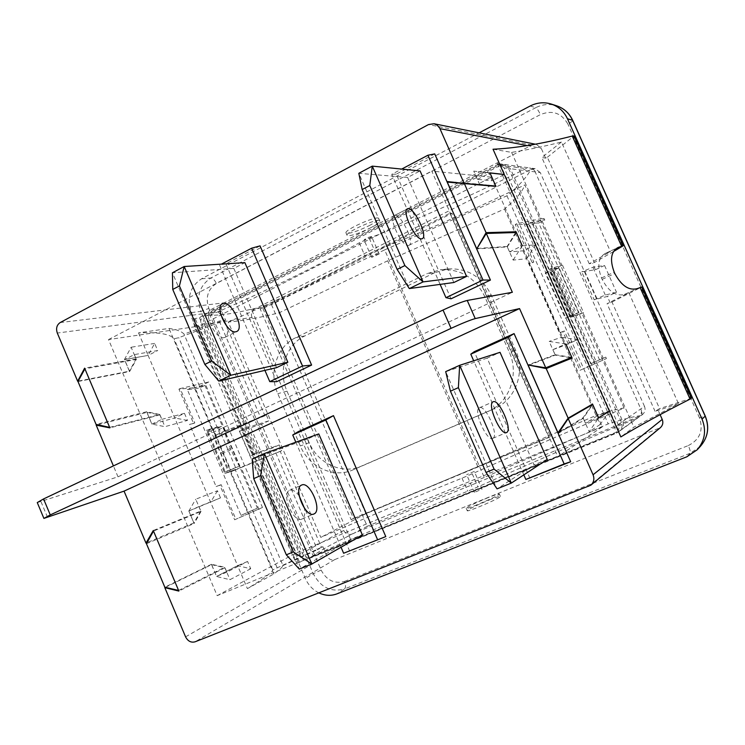 <?xml version="1.0" encoding="UTF-8"?>
<svg xmlns="http://www.w3.org/2000/svg" width="745" height="745" viewBox="0 0 745 745"><rect width="100%" height="100%" fill="white"/><g stroke="black" fill="none" stroke-linecap="round" stroke-linejoin="round"><path stroke-width="0.56" stroke-dasharray="3.73 2.79" d="M493.032 149.224L511.601 152.371C526.948 149.996 543.561 146.551 561.451 142.034L610.453 251.587L605.247 253.468C598.226 257.528 596.987 265.695 601.513 277.978L602.137 279.366C608.767 291.686 616.255 296.687 624.608 294.368L628.845 292.711L607.045 303.699L611.98 302.032L659.567 408.632L655.079 411.361L678.49 403.688L633.893 427.183L620.846 436.924M611.98 302.032L641.622 287.03M691.453 398.258L659.567 408.632M511.601 152.371L541.093 218.648L516.797 223.733L533.802 262.044L529.146 263.134L559.961 332.587L564.393 330.966L581.556 369.622L603.869 359.723L633.893 427.183M628.845 292.711L678.49 403.688M603.226 358.271L590.738 363.774L528.242 223.118L541.736 220.073L561.832 265.239L551.263 268.349L572.672 316.523L582.972 312.742L603.226 358.271L605.787 357.125L606.43 358.559L603.869 359.723M578.921 312.555L572.235 314.986L552.129 269.746L558.983 267.734L578.921 312.555L570.884 316.541L565.259 318.134L545.21 272.996L551.151 272.13L570.884 316.541M589.248 263.804L541.811 157.484L545.601 158.126L547.342 157.251L594.342 262.529L589.248 263.804L610.453 251.587M561.451 142.034L541.811 157.484M613.61 251.475L594.342 262.529M655.079 411.361L607.045 303.699M547.342 157.251L573.976 136.018M551.263 268.349L550.117 268.889L571.517 317.044L577.347 315.386L556.301 268.051L550.117 268.889M561.832 265.239L556.301 268.051M572.672 316.523L571.517 317.044M562.466 265.164L583.568 312.574L582.972 312.742M583.568 312.574L577.347 315.386M558.983 267.734L551.151 272.13M545.21 272.996L552.129 269.746M516.797 223.733L515.242 224.496L532.237 262.78L529.146 263.134M541.093 218.648L544.157 218.658L532.563 224.301L515.242 224.496M533.802 262.044L532.237 262.78M489.94 172.924L488.552 172.775L492.091 180.746L504.291 174.554M479.808 184.723L477.443 179.368L492.091 180.746M477.443 179.368L489.968 172.98M522.292 245.729L535.487 244.909L523.176 250.814L509.571 251.894L507.168 246.474L515.633 232.524M507.168 246.474L476.986 248.448M509.571 251.894L522.254 245.785M488.552 172.775L473.736 171.117L479.538 184.211L446.898 181.501M523.176 250.814L526.687 258.738L513.156 260.098L507.308 246.902L476.688 248.932M559.961 332.587L562.81 331.674L579.955 370.321L606.43 358.559M532.563 224.301L594.529 363.709M564.393 330.966L562.81 331.674M581.556 369.622L579.955 370.321M609.336 411.017L596.596 416.315L585.477 423.244L598.58 417.805M609.373 411.1L600.2 424.454L596.596 416.315M591.996 404.861L583.046 417.749L559.039 432.202M585.477 423.244L583.046 417.749M528.931 365.125L555.304 355.123L570.605 357.777M555.304 355.123L552.883 349.656L565.865 343.939M552.883 349.656L565.073 345.252L577.599 339.701L565.8 343.929M565.818 343.957L549.177 341.415L555.072 354.713L527.935 364.966M565.073 345.252L561.534 337.271L549.177 341.415M561.534 337.271L577.599 339.701M610.192 302.842L607.333 296.445L594.156 299.76L581.733 271.878L595.413 269.727L592.564 263.358M545.601 158.126L541.215 148.302L536.419 144.418L531.967 145.052L224.366 302.796C221.414 304.742 220.548 307.573 221.777 311.289L225.586 320.164L219.216 321.095L184.024 334.114C181.575 331.329 176.565 329.43 168.985 328.424L138.514 332.866C158.238 332.019 170.083 333.983 174.069 338.761L178.809 337.681L225.586 320.164M544.157 218.658L544.791 220.073L541.736 220.073M660.107 414.676L657.742 409.378M605.787 357.125L599.548 359.826L538.7 223.034L544.791 220.073M594.156 299.76L605.294 295.039L616.515 292.291L607.333 296.445M595.413 269.727L604.549 265.499L592.89 267.231L581.733 271.878M605.294 295.039L592.89 267.231M604.549 265.499L616.515 292.291M596.885 298.522L584.443 270.621M266.375 415.105L268.843 420.851L244.034 428.599L254.762 453.631L279.198 444.942L281.666 450.706L240.644 467.432C239.294 466.761 236.063 460.838 230.941 449.635L230.41 448.397C226.126 437.697 224.292 431.858 224.916 430.88L266.375 415.105L264.95 415.766L224.18 320.872M279.198 444.942L271.86 448.257L261.551 424.231L268.843 420.851M275.79 452.858L317.398 549.763L322.92 546.7L321.449 547.305L280.232 451.349L281.666 450.706M322.92 546.7L326.804 555.751C328.685 559.253 331.339 560.529 334.756 559.579L660.359 427.686M318.981 592.936C312.807 589.844 308.253 585.011 305.329 578.437L191.456 312.583C186.604 297.879 189.975 286.611 201.588 278.779L479.119 132.843M264.95 415.766L219.999 434.046L215.072 435.471C214.495 436.402 216.339 442.213 220.613 452.904L221.135 454.133C226.257 465.318 229.451 471.24 230.717 471.902L280.232 451.349M321.449 547.305L272.782 569.869C271.972 572.57 263.516 578.818 247.396 588.625L273.843 573.939C279.375 569.981 282.42 567.187 282.988 565.548L241.045 467.46M282.988 565.548L317.398 549.763M273.843 573.939L248.132 513.733L234.638 519.786L219.887 485.191L216.125 486.56L189.612 424.361L193.57 423.486L178.94 389.169L194.305 387.689L168.985 328.424M225.493 431.094L184.024 334.114M240.998 515.372L247.582 512.439L230.214 471.781L224.85 473.429L206.458 430.34L212.092 429.344L194.845 388.974L187.293 389.514L240.998 515.372L257.416 508.137L252.481 510.278L253.021 511.564L262.473 507.475L208.777 381.971L180.169 388.564L194.808 422.899L189.612 424.361M224.413 472.088L228.035 470.97L210.928 430.908L207.138 431.616L224.413 472.088L239.853 465.96L222.764 426.01L212.623 429.046L207.138 431.616M219.216 321.095L260.359 416.921M138.514 332.866L148.087 355.346L154.653 343.408L157.698 350.55L134.351 354.592L124.555 359.593L148.115 355.421L124.443 359.537L129.397 371.206L78.197 381.095M165.409 587.339L211.533 564.626L216.572 576.5L237.636 565.697L148.115 355.421L157.698 350.55M226.843 572.141L216.618 576.388L211.468 564.263L224.757 567.243L226.843 572.141L247.591 561.469L250.692 568.742L237.636 565.697L247.396 588.625M230.214 471.781L231.313 471.371L213.219 428.999L212.092 429.344M213.219 428.999L218.099 426.717L236.24 469.154L225.763 473.019L207.361 429.912L218.099 426.717M206.458 430.34L207.361 429.912M194.845 388.974L200.107 387.735L204.931 385.388L187.293 389.514M204.931 385.388L257.416 508.137M210.928 430.908L222.764 426.01M212.623 429.046L229.944 469.592M234.638 519.786L262.473 507.475M248.132 513.733L253.021 511.564M219.887 485.191L221.135 484.632L235.895 519.237M247.591 561.469L237.599 565.623L216.618 576.388M178.586 590.431L224.757 567.243M211.468 564.263L164.822 587.2M201.029 511.424L194.166 523.53L188.895 511.014L220.501 497.893L198.952 506.553L201.029 511.424L153.489 531.073M153.6 530.878L178.8 590.478M146.458 543.72L194.166 523.53M198.952 506.553L188.895 511.014M250.692 568.742L229.963 579.694L216.572 576.5M211.533 564.626L224.897 567.774L229.963 579.694M224.897 567.774L178.856 591.083M220.501 497.893L217.456 490.75L195.749 499.215L200.787 511.07L153.265 530.533M216.125 486.56L221.135 484.632M193.57 423.486L194.808 422.899M178.94 389.169L180.169 388.564M208.777 381.971L199.567 386.459L194.305 387.689M77.974 381.514L129.621 371.513L124.555 359.593M129.621 371.513L136.4 359.407L84.902 368.84M134.351 354.592L136.4 359.407M109.645 427.379L159.821 414.509L146.691 411.724L96.077 424.408M85.014 368.635L109.869 427.434M159.821 414.509L161.879 419.342L151.943 424.091L146.691 411.724M161.879 419.342L184.462 413.335L174.796 417.973L151.999 424.101M184.462 413.335L187.479 420.431L164.915 426.68L151.943 424.091M187.479 420.431L174.796 417.973M188.876 511.051L193.821 522.906L147.054 542.639M37.269 502.568L118.008 476.819L113.408 465.914M97.697 424.762L146.886 412.385L151.868 424.11M247.582 512.439L252.481 510.278M200.107 387.735L199.567 386.459M254.762 453.631L250.264 455.959L271.86 448.257M261.551 424.231L239.629 431.113L244.034 428.599M250.264 455.959L239.629 431.113M252.602 454.608L241.883 429.604M224.85 473.429L225.763 473.019M231.313 471.371L236.24 469.154M538.7 223.034L528.242 223.118M590.738 363.774L599.548 359.826M204.242 324.466L251.959 317.426L343.734 530.468L302.265 553.144C304.258 556.85 307.042 558.201 310.637 557.186L620.473 430.48C623.351 428.077 624.124 425.069 622.792 421.456L510.418 168.724L504.924 164.515L500.742 165.241L206.961 315.498C203.86 317.547 202.957 320.536 204.242 324.466L302.265 553.144M209.95 315.293L210.546 315.005C264.065 291.956 313.626 267.902 359.248 242.861L369.213 238.232C421.335 217.745 473.615 194.547 526.054 168.621L530.068 167.96L534.77 170.977L532.275 168.221L531.232 169.32L256.215 308.216L248.383 309.883C233.93 313.543 221.116 315.349 209.95 315.293L313.096 555.696C321.765 549.661 332.829 543.487 346.295 537.173L351.621 534.184C348.222 535.152 345.596 533.914 343.734 530.468M351.621 534.184L641.352 415.393C642.339 415.272 642.302 413.428 641.221 409.871C641.911 412.935 641.035 415.431 638.595 417.368L637.171 418.159C582.581 440.761 529.509 463.669 477.936 486.885L467.72 491.216C419.007 510.502 367.667 531.921 313.719 555.453L313.096 555.696M622.792 421.456L644.481 406.323C645.719 409.657 644.993 412.451 642.311 414.686L640.896 415.468M644.481 406.323L540.265 172.542L510.418 168.724M531.232 169.32L535.143 168.649L540.265 172.542M640.672 415.626L640.439 415.654C633.557 416.529 622.82 419.267 608.209 423.886L484.278 477.443L384.671 249.892C344.646 268.619 306.912 286.853 271.469 304.603L254.567 309.045L248.383 309.883M251.959 317.426C250.748 313.757 251.624 310.963 254.567 309.045M384.671 249.892L506.945 195.795C519.004 185.794 526.948 177.04 530.794 169.534L530.924 169.273M271.469 304.603L367.238 526.343L346.295 537.173M484.278 477.443L367.238 526.343M228.249 322.026C277.196 300.57 322.725 278.444 364.836 255.665L374.819 251.056C424.548 231.369 474.546 209.317 524.797 184.9L624.087 408.055C572.095 429.865 521.472 451.777 472.218 473.801L462.012 478.15C417.34 496.179 370.265 515.922 320.788 537.378L228.249 322.026C242.125 320.918 259.074 317.845 279.105 312.807L387.717 260.769L504.505 209.028C515.829 199.502 522.599 191.456 524.797 184.9M379.158 253.971C376.076 254.613 373.58 255.749 371.671 257.351L379.158 253.971M534.77 170.977L641.221 409.871M371.55 236.565C368.44 237.161 365.944 238.288 364.063 239.965C366.95 239.555 369.464 238.437 371.606 236.621L371.55 236.565M504.505 209.028L596.075 415.449L477.787 466.584L365.907 513.724L320.788 537.378M477.787 466.584L387.717 260.769M279.105 312.807L365.907 513.724M624.087 408.055C619.104 408.474 609.764 410.942 596.075 415.449M474.267 471.408L466.64 474.677L474.267 471.408L482.052 489.12L474.397 492.417L482.052 489.12M506.945 195.795L608.209 423.886M262.929 308.532L353.484 518.418L550.518 436.533L452.001 213.293L262.929 308.532L260.182 308.905L449.924 213.256L548.869 437.52L351.1 519.693L260.182 308.905M351.1 519.693L353.484 518.418M548.869 437.52L550.518 436.533M449.924 213.256L452.001 213.293M508.574 168.482L621.451 422.396C622.783 426.028 622.01 429.046 619.114 431.457L308.104 558.601C304.509 559.616 301.706 558.266 299.714 554.541L201.308 324.904C200.014 320.946 200.917 317.947 204.037 315.889L498.852 164.99L503.052 164.263L508.574 168.482L504.169 167.923L618.248 424.631C619.449 427.714 619.011 430.47 616.916 432.901L618.946 431.429L616.413 433.162L305.916 559.83L303.411 560.231L299.602 562.354C296.91 562.037 294.927 560.538 293.651 557.856L194.343 325.928L193.709 322.585L194.547 319.382L195.125 318.478L199.539 317.873L201.485 316.234L497.204 164.766L500.128 163.984L497.297 163.593L498.601 163.649L504.169 167.923M303.411 560.231L199.539 317.873M299.602 562.354L195.125 318.478M500.128 163.984L618.946 431.429M434.568 272.782L304.817 335.93C286.033 344.609 277.764 370.777 287.002 391.162L309.203 442.679C317.705 463.492 342.253 474.854 361.195 466.202L494.885 408.39C515.615 399.609 525.663 371.848 515.549 350.113L491.262 295.104C481.894 276.712 467.45 267.986 447.941 268.945L434.568 272.782L427.136 273.601L440.695 269.709C460.466 268.74 475.114 277.606 484.623 296.287L509.282 352.18C519.544 374.251 509.366 402.449 488.357 411.333L352.953 469.89C333.788 478.644 308.933 467.087 300.31 445.966L277.801 393.686C268.442 373.003 276.786 346.453 295.793 337.653L427.136 273.601M497.297 163.593L616.916 432.901M488.022 497.66C475.338 502.95 468.056 506.488 466.174 508.276C465.625 510.148 500.631 495.062 499.355 493.982C498.787 493.637 495.015 494.866 488.022 497.66M489.074 500.063C496.068 497.269 499.848 496.058 500.417 496.412C501.711 497.539 466.705 512.625 467.227 510.707C469.108 508.891 476.39 505.343 489.074 500.063M118.008 476.819L512.346 292.291M451.032 298.801L396.228 174.153L434.708 153.889M276.684 381.673L225.931 263.832L260.052 245.869M529.918 478.234L474.276 351.687M349.694 551.188L298.205 431.653M572.235 314.986L565.259 318.134M239.853 465.96L228.035 470.97M507.308 246.902L516.369 232.505M495.751 186.026L479.538 184.211M571.75 357.311L555.072 354.713M558.182 433.469L583.251 418.317L592.666 404.47M489.912 172.868L473.736 171.117M583.251 418.317L589.174 431.7L598.626 417.898M146.886 412.385L159.905 414.909L109.86 427.881M124.443 359.537L131.139 347.235L136.112 358.932L129.397 371.206M136.112 358.932L84.613 368.16M200.787 511.07L193.821 522.906M264.913 370.367L219.607 265.09L221.423 264.13M225.931 263.832L219.607 265.09M276.6 367.648L233.828 268.414L244.872 262.631M233.828 268.414L172.412 272.791L218.788 381.095M220.948 314.939C217.084 310.348 213.722 308.579 210.872 309.65C202.761 312.676 215.668 339.925 224.124 337.625L225.046 337.327C227.653 335.716 228.212 331.972 226.703 326.114M341.042 547.24L295.83 442.195M362.396 534.994L350.755 539.743L307.368 439.056L318.776 433.916M307.368 439.056L252.173 459.06L299.294 569.096L350.755 539.743M299.211 495.919C295.718 491.225 292.534 489.344 289.647 490.285C280.753 493.227 293.53 523.521 301.818 519.097L301.986 519.023C304.528 517.477 305.338 513.882 304.407 508.23M440.118 284.385L391.749 174.311L401.676 169.078M396.228 174.153L391.749 174.311M453.854 282.513L407.617 177.44L420.087 170.922M407.617 177.44L358.82 173.306L409.312 288.585M408.279 245.487L408.986 245.319C415.477 243.038 400.102 211.999 394.245 215.603C388.098 217.549 401.788 246.688 408.279 245.487M523.819 474.863L473.69 360.803M547.249 459.46L534.091 464.843L487.137 358.14L500.035 352.329M487.137 358.14L445.687 371.625L497.045 488.869L534.091 464.843M492.883 438.293C499.299 435.76 485.489 404.312 479.473 407.738C472.758 409.666 486.727 441.887 492.762 438.349L492.883 438.293M600.2 424.454L589.174 431.7M526.687 258.738L535.487 244.909M513.156 260.098L522.245 245.738M217.456 490.75L210.667 502.242M188.802 511.089L195.749 499.215M154.653 343.408L131.139 347.235M159.905 414.909L164.915 426.68M491.514 177.18L602.286 426.866L296.072 552.967L198.906 326.142L491.514 177.18L431.755 171.071L557.763 456.657L217.167 595.665L108.519 339.59L198.906 326.142M217.167 595.665L296.072 552.967M108.519 339.59L431.755 171.071M602.286 426.866L557.763 456.657M370.079 228.072C376.681 224.608 379.894 222.215 379.726 220.883C378.935 217.279 344.516 232.58 347.086 235.383C350.159 236.389 357.824 233.949 370.079 228.072M369.054 225.735C375.648 222.261 378.86 219.859 378.683 218.508C377.873 214.867 343.464 230.168 346.043 233.008C349.135 234.042 356.799 231.611 369.054 225.735M640.495 287.682L690.149 398.547M606.16 253.095L617.186 247.955M601.513 277.978L614.206 272.149M602.137 279.366L614.83 273.545M624.608 294.368L637.562 288.529M573.073 137.173L622.094 246.614M527.236 145.592L541.215 148.302M219.999 434.046L178.809 337.681M240.644 467.432L230.717 471.902M230.941 449.635L221.135 454.133M230.41 448.397L220.613 452.904M225.018 430.88L215.165 435.48M277.084 567.643L235.439 470.188M215.435 435.611L174.069 338.761M272.782 569.869L230.95 471.92M41.012 501.739L47.587 517.449M185.579 636.845L326.804 555.751M221.777 311.289L57.3 333.043M530.151 106.014L535.73 107.68C542.509 104.244 549.447 103.611 556.534 105.753M572.747 120.411C572.765 121.09 571.136 122.292 567.867 124.024C561.46 112.951 552.306 109.813 540.404 114.6L216.395 283.5C207.781 289.265 205.266 297.581 208.842 308.439L321.123 570.083L313.3 573.725L200.824 311.373L208.842 308.439M191.456 312.583L200.824 311.373C196.028 296.873 199.381 285.745 210.882 278.006L535.73 107.68C537.015 108.398 538.57 110.707 540.404 114.6M201.588 278.779L210.882 278.006C212.884 278.202 214.718 280.036 216.395 283.5M321.123 570.083C326.627 580.355 334.403 584.136 344.479 581.407C345.857 585.076 345.876 587.582 344.516 588.932C331.041 592.526 320.629 587.46 313.3 573.725L305.329 578.437M344.479 581.407L688.324 445.566C690.038 449.608 690.652 452.178 690.168 453.277L344.516 588.932L336.889 593.886M688.324 445.566C699.9 439.597 703.625 430.368 699.499 417.889L705.254 416.036M700.375 446.357L690.168 453.277L686.834 456.797M699.499 417.889L567.867 124.024M359.248 242.861L364.836 255.665M462.012 478.15L467.72 491.216M472.218 473.801L477.936 486.885M369.213 238.232L374.819 251.056M500.742 165.241L526.054 168.621M210.546 315.005L206.961 315.498M310.637 557.186L313.719 555.453M299.714 554.541L293.651 557.856M194.343 325.928L201.308 324.904M305.916 559.83L308.104 558.601M617.596 432.305L616.413 433.162M618.248 424.631L621.451 422.396M204.037 315.889L201.485 316.234M497.204 164.766L498.852 164.99M637.171 418.159L618.955 431.318M588.485 486.597L658.515 428.785M334.756 559.579L195.097 641.808M531.967 145.052L428.487 124.573M60.187 322.557L224.366 302.796M304.817 335.93L295.793 337.653M491.262 295.104L484.623 296.287M515.549 350.113L509.282 352.18M494.27 408.651L487.742 411.613M361.195 466.202L352.953 469.89M309.203 442.679L300.31 445.966M287.002 391.162L277.801 393.686M605.247 253.468L618.08 247.48M224.916 430.88L215.063 435.471M379.214 254.017L371.606 236.621M371.671 257.351L364.063 239.965M474.397 492.417L466.64 474.677M504.924 164.515L530.04 167.951M532.265 168.258L535.143 168.649M617.931 432.314L619.114 431.457M498.601 163.649L503.052 164.263M620.473 430.48L638.605 417.358M641.343 415.384L642.311 414.686M500.417 496.412L499.355 493.982M467.227 510.707L466.174 508.276M535.32 144.195L536.419 144.418M225.046 337.327L236.686 331.506M210.872 309.65L222.476 303.699M301.818 519.097L313.906 513.985M289.647 490.285L301.66 485.06M408.986 245.319L422.229 238.689M394.245 215.603L407.45 208.833M492.762 438.349L506.525 432.538M479.473 407.738L493.153 401.788M447.941 268.945L440.695 269.709M494.885 408.39L488.357 411.333M379.726 220.883L378.683 218.508M347.086 235.383L346.043 233.008"/><path stroke-width="1.12" d="M78.197 381.095L77.638 381.207L57.3 333.043C55.8 328.443 56.76 324.941 60.187 322.557L428.487 124.573L433.99 123.735L437.073 125.076L439.699 128.121L464.191 183.438L495.751 186.026L489.912 172.868L504.253 174.47L620.846 436.924C638.893 425.917 661.97 413.317 690.066 399.115L691.453 398.258L641.622 287.03L637.562 288.529C629.106 290.923 621.526 285.931 614.83 273.545L614.206 272.149C609.652 259.791 610.947 251.568 618.08 247.48L623.165 245.822L613.61 251.475M623.165 245.822L573.976 136.018L572.244 136.065C541.671 143.869 515.27 148.255 493.032 149.224L504.253 174.47L489.94 172.924M489.968 172.98L504.291 174.554M495.965 186.399L447.27 182.087L495.965 186.399L490.005 172.961M476.986 248.448L486.075 232.654L464.48 183.847M476.595 248.476L447.27 182.087M515.633 232.524L516.099 231.769L522.245 245.738L516.369 232.505L486.308 233.446L512.346 292.291L467.236 300.459C462.319 301.66 454.245 304.854 443.033 310.041L43.564 498.936L37.269 502.568L43.88 518.371M486.075 232.654L516.099 231.769M401.676 169.078L427.909 155.239L434.708 153.889L490.433 280.073L451.032 298.801L445.957 297.674L440.118 284.385M598.58 417.805L609.336 411.017M559.039 432.202L558.014 432.817L568.137 418.159L592.545 404.079L598.626 417.787M592.545 404.079L591.996 404.861M570.605 357.777L572.113 358.038L546.197 368.579L528.931 365.125M558.014 432.817L528.233 365.385M546.197 368.579L568.137 418.159M147.054 542.639L145.992 543.096L124.052 491.123L43.899 518.408L50.26 514.916L451.07 328.349C462.319 323.209 470.365 319.959 475.226 318.599L519.554 308.588L545.75 367.816L571.75 357.311L565.865 343.939L572.113 358.038M609.373 411.1L598.626 417.898L592.666 404.47L568.221 418.615L593.067 474.77C594.612 478.886 593.858 482.369 590.785 485.237L195.097 641.808C191.046 642.879 187.88 641.221 185.579 636.845L164.803 587.637L165.409 587.339M590.785 485.237L660.359 427.686C662.817 425.395 663.441 422.638 662.221 419.426L660.107 414.676M479.119 132.843L530.151 106.014C537.024 102.521 544.046 101.869 551.235 104.049C558.638 106.582 564.058 111.489 567.476 118.772L702.051 419.146C706.539 430.489 704.919 440.705 697.19 449.784L686.834 456.797L336.889 593.886C331.031 596.065 325.062 595.739 318.981 592.936M153.489 531.073L146.458 543.72L164.822 587.2L178.586 590.431M145.992 543.096L153.265 530.533L178.856 591.083L164.803 587.637M84.902 368.84L77.974 381.514L96.077 424.408L109.645 427.379M113.408 465.914L96.189 425.144L97.697 424.762M519.554 308.588L124.052 491.123M77.638 381.207L84.613 368.16L109.86 427.881L96.189 425.144M486.308 233.446L476.688 248.932M446.898 181.501L464.191 183.438M221.423 264.13L251.633 248.197L260.052 245.869L311.606 365.078L276.684 381.673L269.764 381.636L264.913 370.367M568.221 418.615L558.182 433.469L570.67 461.742L525.84 479.463L523.819 474.863M473.69 360.803L470.784 354.182L474.276 351.687L514.078 333.602L527.935 364.966L545.75 367.816M295.83 442.195L292.729 434.996L298.205 431.653L333.471 415.635L385.78 536.586L343.622 553.246L341.042 547.24M251.633 248.197L302.545 366.019L269.764 381.636M311.606 365.078L302.545 366.019M244.872 262.631L287.849 362.247L276.6 367.648L218.788 381.095L204.838 364.417L172.756 289.451L172.412 272.791L184.183 266.505L244.872 262.631M226.703 326.114L220.948 314.939M235.774 331.786C227.439 334.021 214.486 306.661 222.476 303.699C230.354 299.08 245.189 328.163 236.686 331.506L235.774 331.786M204.838 364.417L211.608 361.064L230.82 375.247L184.183 266.505L179.424 285.931L211.608 361.064M172.756 289.451L179.424 285.931M218.788 381.095L230.82 375.247L287.849 362.247M385.78 536.586L343.622 553.246M292.729 434.996L325.844 419.966L377.51 539.529M333.471 415.635L325.844 419.966M260.648 475.561L264.401 453.537L318.776 433.916L362.396 534.994L311.783 564.03L264.401 453.537L252.173 459.06L253.719 478.644L260.648 475.561L293.353 551.924L311.783 564.03L299.294 569.096L286.322 554.82L253.719 478.644M304.407 508.23L299.211 495.919M314.064 513.91L313.906 513.985C305.739 518.362 292.897 487.947 301.66 485.06C309.771 480.767 322.566 510.493 314.064 513.91M286.322 554.82L293.353 551.924M427.909 155.239L482.983 280.027L445.957 297.674M490.433 280.073L482.983 280.027M420.087 170.922L466.575 276.404L453.854 282.513L409.312 288.585L397.122 269.411L362.154 189.547L358.82 173.306L372.276 166.126L420.087 170.922M421.549 238.856C415.207 239.965 401.453 210.686 407.45 208.833C413.14 205.303 428.561 236.491 422.229 238.689L421.549 238.856M397.122 269.411L404.88 265.583L423.067 281.908L372.276 166.126L369.79 185.524L404.88 265.583M362.154 189.547L369.79 185.524M409.312 288.585L423.067 281.908L466.575 276.404M514.078 333.602L508.22 337.196L564.161 463.949L525.84 479.463M570.67 461.742L564.161 463.949M527.935 364.966L558.182 433.469M470.784 354.182L508.22 337.196M458.38 387.651L459.665 365.311L500.035 352.329L547.249 459.46L511.331 483.077L459.665 365.311L445.687 371.625L450.446 391.181L458.38 387.651L494.084 469.108L511.331 483.077L497.045 488.869L486.019 472.432L450.446 391.181M506.647 432.482L506.525 432.538C500.668 436.002 486.606 403.641 493.153 401.788C498.992 398.435 512.886 430.023 506.647 432.482M486.019 472.432L494.084 469.108M617.186 247.955L619.011 247.107M640.085 287.542L690.066 399.115M572.244 136.065L621.572 246.204M475.226 318.599L467.236 300.459M439.96 128.652L527.236 145.592M662.221 419.426L593.067 474.77M556.534 105.753C563.844 108.258 569.18 113.091 572.56 120.271L572.747 120.411C569.348 113.175 563.946 108.295 556.534 105.753L551.235 104.049M567.476 118.772L572.56 120.271L705.18 416.166C709.603 427.341 708.001 437.408 700.375 446.357C708.057 437.334 709.687 427.23 705.254 416.036L702.051 419.146M443.033 310.041L451.07 328.349M50.26 514.916L43.564 498.936M705.254 416.036L572.747 120.411M697.19 449.784L700.375 446.357M433.99 123.735L535.32 144.195"/></g></svg>
